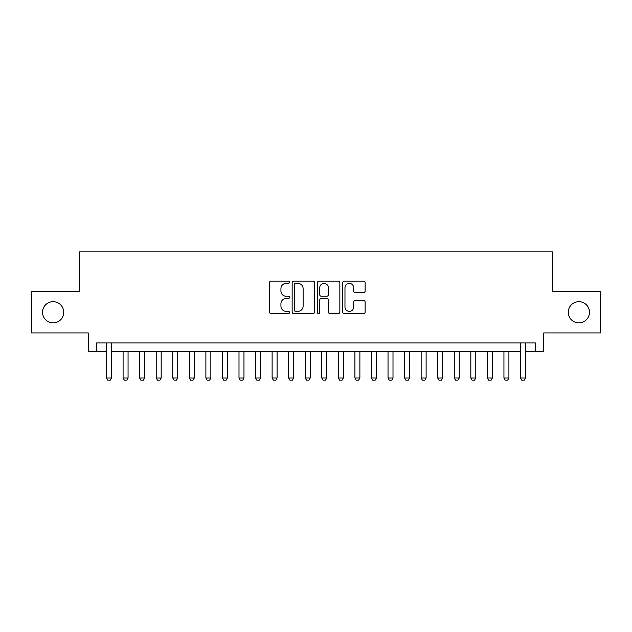 <?xml version="1.0" encoding="UTF-8"?>
<svg xmlns="http://www.w3.org/2000/svg" width="632" height="632" viewBox="0 0 632 632"><rect width="100%" height="100%" fill="white"/><g stroke="black" fill="none" stroke-linecap="round" stroke-linejoin="round"><path stroke-width="0.95" d="M289.503 282.259A1.138 1.138 0 0 0 288.366 281.114L271.096 281.114A1.627 1.627 0 0 0 269.477 282.741L269.477 312.003A1.627 1.627 0 0 0 271.096 313.622L288.366 313.622A1.138 1.138 0 0 0 289.503 312.485A1.138 1.138 0 0 0 288.366 311.347L286.13 311.347A5.198 5.198 0 0 1 280.932 306.149L280.932 303.708A5.198 5.198 0 0 1 286.13 298.509L288.366 298.509A1.138 1.138 0 0 0 289.503 297.372A1.138 1.138 0 0 0 288.366 296.234L286.13 296.234A5.198 5.198 0 0 1 280.932 291.036L280.932 288.595A5.198 5.198 0 0 1 286.13 283.397L288.366 283.397A1.138 1.138 0 0 0 289.503 282.259M568.279 312.271A10.594 10.594 0 0 0 578.873 322.873A10.594 10.594 0 0 0 589.474 312.271A10.594 10.594 0 0 0 578.873 301.677A10.594 10.594 0 0 0 568.279 312.271M42.526 312.271A10.594 10.594 0 0 0 53.128 322.873A10.594 10.594 0 0 0 63.721 312.271A10.594 10.594 0 0 0 53.128 301.677A10.594 10.594 0 0 0 42.526 312.271M363.503 292.577A1.627 1.627 0 0 0 365.13 290.949L365.13 282.741A1.627 1.627 0 0 0 363.503 281.114L344.322 281.114A1.627 1.627 0 0 0 342.694 282.741L342.694 312.003A1.627 1.627 0 0 0 344.322 313.622L363.503 313.622A1.627 1.627 0 0 0 365.13 312.003L365.13 302.088A1.627 1.627 0 0 0 363.503 300.461L355.295 300.461A1.627 1.627 0 0 0 353.667 302.088L353.667 307.002A4.345 4.345 0 0 1 349.322 311.347A4.345 4.345 0 0 1 344.969 307.002L344.969 287.742A4.345 4.345 0 0 1 349.322 283.397A4.345 4.345 0 0 1 353.667 287.742L353.667 290.949A1.627 1.627 0 0 0 355.295 292.577L363.503 292.577M96.593 351.187L96.593 342.907L535.407 342.907L535.407 351.187L543.686 351.187L543.686 332.969L600.4 332.969L600.4 291.573L552.795 291.573L552.795 251.836L79.205 251.836L79.205 291.573L31.6 291.573L31.6 332.969L88.314 332.969L88.314 351.187L106.531 351.187M314.578 282.741A1.627 1.627 0 0 0 312.951 281.114L293.769 281.114A1.627 1.627 0 0 0 292.15 282.741L292.15 312.003A1.627 1.627 0 0 0 293.769 313.622L312.951 313.622A1.627 1.627 0 0 0 314.578 312.003L314.578 282.741M319.049 281.114L338.231 281.114A1.627 1.627 0 0 1 339.85 282.741L339.85 312.003A1.627 1.627 0 0 1 338.231 313.622L330.023 313.622A1.627 1.627 0 0 1 328.395 312.003L328.395 300.137A1.627 1.627 0 0 0 326.768 298.509L321.325 298.509A1.627 1.627 0 0 0 319.697 300.137L319.697 312.485A1.138 1.138 0 0 1 318.56 313.622A1.138 1.138 0 0 1 317.422 312.485L317.422 282.741A1.627 1.627 0 0 1 319.049 281.114M111.501 351.187L520.499 351.187M525.468 351.187L535.407 351.187M295.563 283.397A1.138 1.138 0 0 0 294.425 284.534L294.425 310.209A1.138 1.138 0 0 0 295.563 311.347L297.917 311.347A5.198 5.198 0 0 0 303.115 306.149L303.115 288.595A5.198 5.198 0 0 0 297.917 283.397L295.563 283.397M328.395 287.821A4.345 4.345 0 0 0 324.042 283.476A4.345 4.345 0 0 0 319.697 287.821L319.697 294.607A1.627 1.627 0 0 0 321.325 296.234L326.768 296.234A1.627 1.627 0 0 0 328.395 294.607L328.395 287.821M111.501 342.907L111.501 378.015L110.252 380.164L107.772 380.164L106.531 378.015L106.531 342.907M106.531 378.015L111.501 378.015M123.09 351.187L123.09 378.015L128.059 378.015L128.059 351.187M128.059 378.015L126.811 380.164L124.33 380.164L123.09 378.015M139.648 351.187L139.648 378.015L144.617 378.015L144.617 351.187M144.617 378.015L143.369 380.164L140.889 380.164L139.648 378.015M156.207 351.187L156.207 378.015L161.176 378.015L161.176 351.187M161.176 378.015L159.935 380.164L157.447 380.164L156.207 378.015M172.765 351.187L172.765 378.015L177.734 378.015L177.734 351.187M177.734 378.015L176.494 380.164L174.005 380.164L172.765 378.015M189.324 351.187L189.324 378.015L194.293 378.015L194.293 351.187M194.293 378.015L193.052 380.164L190.564 380.164L189.324 378.015M205.882 351.187L205.882 378.015L210.851 378.015L210.851 351.187M210.851 378.015L209.611 380.164L207.122 380.164L205.882 378.015M222.44 351.187L222.44 378.015L227.409 378.015L227.409 351.187M227.409 378.015L226.169 380.164L223.681 380.164L222.44 378.015M238.999 351.187L238.999 378.015L243.968 378.015L243.968 351.187M243.968 378.015L242.728 380.164L240.239 380.164L238.999 378.015M255.557 351.187L255.557 378.015L260.526 378.015L260.526 351.187M260.526 378.015L259.286 380.164L256.805 380.164L255.557 378.015M272.115 351.187L272.115 378.015L277.085 378.015L277.085 351.187M277.085 378.015L275.844 380.164L273.364 380.164L272.115 378.015M288.674 351.187L288.674 378.015L293.643 378.015L293.643 351.187M293.643 378.015L292.403 380.164L289.922 380.164L288.674 378.015M305.24 351.187L305.24 378.015L310.201 378.015L310.201 351.187M310.201 378.015L308.961 380.164L306.481 380.164L305.24 378.015M321.799 351.187L321.799 378.015L326.76 378.015L326.76 351.187M326.76 378.015L325.52 380.164L323.039 380.164L321.799 378.015M338.357 351.187L338.357 378.015L343.326 378.015L343.326 351.187M343.326 378.015L342.078 380.164L339.597 380.164L338.357 378.015M354.915 351.187L354.915 378.015L359.885 378.015L359.885 351.187M359.885 378.015L358.636 380.164L356.156 380.164L354.915 378.015M371.474 351.187L371.474 378.015L376.443 378.015L376.443 351.187M376.443 378.015L375.195 380.164L372.714 380.164L371.474 378.015M388.032 351.187L388.032 378.015L393.001 378.015L393.001 351.187M393.001 378.015L391.761 380.164L389.273 380.164L388.032 378.015M404.591 351.187L404.591 378.015L409.56 378.015L409.56 351.187M409.56 378.015L408.319 380.164L405.831 380.164L404.591 378.015M421.149 351.187L421.149 378.015L426.118 378.015L426.118 351.187M426.118 378.015L424.878 380.164L422.389 380.164L421.149 378.015M437.707 351.187L437.707 378.015L442.677 378.015L442.677 351.187M442.677 378.015L441.436 380.164L438.948 380.164L437.707 378.015M454.266 351.187L454.266 378.015L459.235 378.015L459.235 351.187M459.235 378.015L457.995 380.164L455.506 380.164L454.266 378.015M470.824 351.187L470.824 378.015L475.793 378.015L475.793 351.187M475.793 378.015L474.553 380.164L472.065 380.164L470.824 378.015M487.383 351.187L487.383 378.015L492.352 378.015L492.352 351.187M492.352 378.015L491.111 380.164L488.631 380.164L487.383 378.015M503.941 351.187L503.941 378.015L508.91 378.015L508.91 351.187M508.91 378.015L507.67 380.164L505.189 380.164L503.941 378.015M525.468 342.907L525.468 378.015L524.228 380.164L521.748 380.164L520.499 378.015L520.499 342.907M520.499 378.015L525.468 378.015"/></g></svg>
